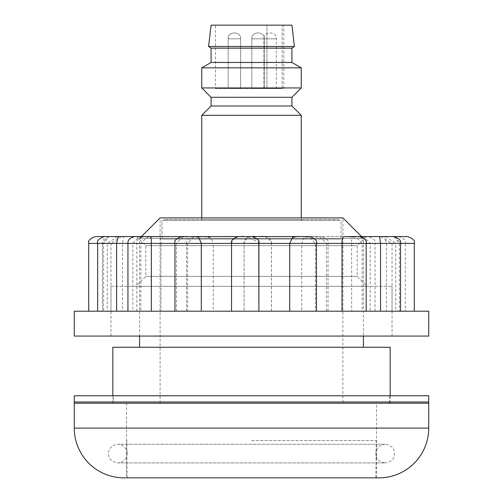 <?xml version="1.0" encoding="UTF-8"?>
<svg xmlns="http://www.w3.org/2000/svg" width="503" height="503" viewBox="0 0 503 503"><rect width="100%" height="100%" fill="white"/><g stroke="black" fill="none" stroke-linecap="round" stroke-linejoin="round"><path stroke-width="0.38" stroke-dasharray="2.52 1.89" d="M344.423 236.687L356.099 237.215L362.135 243.414L362.135 311.2L405.343 311.2L97.657 311.2L362.135 311.2M345.662 236.573L359.375 236.573M292.664 237.41L300.417 236.573L309.546 237.215L315.381 243.414L315.381 311.2M295.927 236.573L309.603 236.573M238.391 236.573L245.514 236.573C238.202 235.228 233.562 237.51 231.594 243.414L231.594 311.2M181.803 236.573L195.472 236.573M176.509 311.2L176.509 243.414L182.319 237.253L191.19 236.573M134.791 236.573L149.699 236.687M146.115 236.573L138.4 237.328L132.836 243.414L132.836 311.2M104.505 236.573L118.174 236.573M117.463 236.573L107.233 243.414L107.233 311.2M118.589 236.58L95.557 236.573L109.226 236.573L103.593 243.414L103.593 311.2L88.71 311.2L103.593 311.2M122.348 236.573L107.711 236.718L102.442 243.414C101.499 240.723 103.781 238.447 109.302 236.573L123.26 236.58A6.841 6.835 -90 0 0 123.116 236.58M123.04 236.58L123.26 236.58C123.807 235.756 123.543 238.032 122.468 243.414L122.468 311.2M121.349 236.58L110.956 243.414L97.657 243.414L160.985 243.414C161.105 238.875 160.3 236.63 158.577 236.687L157.338 236.573A6.841 6.835 -90 0 1 158.577 236.687L143.669 236.573L157.338 236.573L146.901 237.215L140.865 243.414L140.865 311.2M186.556 311.2L186.556 243.414L213.285 243.414L210.663 237.592L202.583 236.573L193.404 236.573L207.073 236.573L193.454 237.215L187.619 243.414L187.619 311.2M250.94 236.573L257.486 236.573C250.305 235.228 245.841 237.51 244.093 243.414L244.093 311.2L244.093 243.414C243.138 240.723 245.414 238.447 250.934 236.573L311.476 236.573L304.258 237.41L301.699 243.414L301.699 311.2M271.406 311.2L271.406 243.414C269.438 237.51 264.804 235.228 257.486 236.573L366.184 236.573M307.528 236.573L321.197 236.573L307.528 236.573L304.258 237.41M326.491 311.2L326.491 243.414L320.537 237.215L311.476 236.573L356.338 236.573L364.203 237.215L370.164 243.414L370.164 311.2M354.533 236.573L353.301 236.687A6.841 6.835 90 0 1 354.54 236.573L366.285 236.573L353.301 236.687C351.955 236.718 351.415 238.963 351.666 243.414L351.666 311.2M354.54 236.573L368.209 236.573M380.023 236.573L384.537 236.58A6.841 6.835 90 0 1 384.826 236.573L398.495 236.573L384.544 236.58L386.379 243.414L386.379 311.2M398.502 236.573L398.495 236.573C403.437 237.818 405.72 240.101 405.343 243.414L395.767 243.414L395.767 311.2M385.537 236.573L395.767 243.414L400.558 243.414L400.558 311.2L392.044 311.2L414.29 311.2L400.558 311.2M385.235 236.573L393.824 236.573L399.407 243.414L399.407 311.2M393.824 236.573L379.614 236.58M111.088 286.32L392.038 286.32L111.088 286.32M111.088 336.073L392.038 336.073L111.088 336.073M428.726 336.073L74.274 336.073M74.274 311.2L428.726 311.2M135.942 286.32L367.165 286.32L135.942 286.32M145.883 276.373L357.212 276.373L145.883 276.373M186.569 243.414L160.985 243.414L160.985 311.2M271.457 311.2L271.457 243.414L213.285 243.414L213.285 311.2M145.883 245.653L357.212 245.653L145.883 245.653M102.442 243.414L102.442 311.2L102.461 243.414M88.71 243.414L110.956 243.414L110.956 311.2M393.692 236.573L380.652 236.573L392.044 243.414L392.044 311.2M245.615 236.573L258.787 242.169M191.995 236.573L198.176 237.133M145.908 236.573L148.46 236.573M144.619 236.573L134.741 236.573M395.289 236.718L400.558 243.414L392.044 243.414L414.29 243.414M393.774 236.573L407.443 236.573M251.5 477.85L127.133 477.85L251.5 477.85M251.5 440.54L376.194 440.54L251.5 440.54M161.953 220.408L341.047 220.408L341.047 239.063L161.953 239.063L341.047 239.063L161.953 239.063L341.047 239.063L341.047 220.408L161.953 220.408L161.953 239.063L161.953 220.408L341.047 220.408L161.953 220.408M215.435 88.578L266.942 88.578L266.942 25.15L215.435 25.15L283.837 25.15L266.942 25.15L266.942 88.578L215.435 88.578L215.435 25.15M301.247 220.408L201.753 220.408L301.247 220.408L301.247 217.918M201.753 220.408L201.753 217.918M291.922 25.15L211.078 25.15M294.406 46.49L208.594 46.49M291.922 48.156L211.078 48.156M291.922 62.46L211.078 62.46M301.247 67.848L201.753 67.848M301.247 87.956L201.753 87.956M291.922 97.286L211.078 97.286M291.922 105.988L211.078 105.988M301.247 115.319L201.753 115.319M282.17 88.578L266.942 88.578L282.17 88.578L282.17 25.15L282.17 88.578M160.092 403.23L160.092 217.918L342.908 217.918L342.908 403.23L160.092 403.23L342.908 403.23M141.437 236.573L139.57 238.441L363.43 238.441L139.57 238.441L139.57 336.073M361.563 236.573L363.43 238.441L363.43 336.073M139.57 347.265L363.43 347.265L139.57 347.265M390.171 403.23L112.829 403.23L390.171 403.23L390.171 395.767M112.829 403.23L112.829 395.767M390.171 347.265L112.829 347.265M276.373 88.578L276.373 38.832C277.31 30.991 263 30.991 263.937 38.832L276.373 38.832L263.937 38.832L263.937 88.578L276.373 88.578L263.937 88.578M251.814 38.832L251.814 88.578L264.251 88.578L251.814 88.578L264.251 88.578L251.814 88.578L251.814 38.832L264.251 38.832L264.251 88.578L264.251 38.832L251.814 38.832C250.878 30.991 265.188 30.991 264.251 38.832L258.033 38.832L264.251 38.832C265.188 30.991 250.878 30.991 251.814 38.832M228.18 38.832L228.18 88.578L240.616 88.578L228.18 88.578L240.616 88.578L228.18 88.578L228.18 38.832L240.616 38.832L240.616 88.578L240.616 38.832L228.18 38.832C227.243 30.991 241.547 30.991 240.616 38.832L234.398 38.832L240.616 38.832C241.547 30.991 227.243 30.991 228.18 38.832M338.557 220.408L164.443 220.408L338.557 220.408L338.557 219.534L164.443 219.534L338.557 219.534M164.443 220.408L164.443 219.534M201.131 220.408L301.869 220.408L201.131 220.408L201.131 219.534L301.869 219.534L201.131 219.534M301.869 220.408L301.869 219.534M378.979 477.85L124.021 477.85M376.489 403.23L126.511 403.23L376.489 403.23L376.489 477.85L126.511 477.85L376.489 477.85M126.511 403.23L126.511 477.85M74.274 403.23L428.726 403.23L74.274 403.23M113.452 395.767L389.548 395.767L113.452 395.767L113.452 401.985L389.548 401.985L113.452 401.985L113.452 403.23L389.548 403.23L113.452 403.23M389.548 395.767L389.548 403.23M74.274 401.985L428.726 401.985L74.274 401.985M389.548 401.985L113.452 401.985L389.548 401.985M74.274 395.767L428.726 395.767M176.509 243.414L174.962 243.414L176.509 243.414M127.957 243.414L132.836 243.414L127.957 243.414M264.616 236.573C269.551 237.818 271.834 240.101 271.457 243.414L405.343 243.414L405.343 311.2M366.178 243.414L362.135 243.414L366.178 243.414M74.274 428.103L428.726 428.103M127.133 453.599C126.894 450.839 126.674 445.79 117.803 444.268L385.197 444.268C376.326 445.79 376.106 450.839 375.867 453.599C376.106 456.359 376.326 461.408 385.197 462.923L117.803 462.923C108.937 461.408 108.717 456.359 108.478 453.599C108.717 450.839 108.937 445.79 117.803 444.268L385.197 444.268C394.063 445.79 394.283 450.839 394.522 453.599C394.283 456.359 394.063 461.408 385.197 462.923L117.803 462.923C126.674 461.408 126.894 456.359 127.133 453.599M210.663 237.592L207.079 236.573M328.038 311.2L328.038 243.414C329 240.73 326.724 238.453 321.197 236.573M375.056 311.2L375.056 243.414C376.018 240.73 373.735 238.453 368.215 236.573M392.038 336.073L392.038 286.32M366.285 236.573L357.212 245.653L357.212 276.373L367.165 286.32M110.962 336.073L110.962 286.32M136.715 236.573L145.788 245.653L145.788 276.373L135.835 286.32M136.822 311.2L136.822 243.414C135.86 240.723 138.143 238.447 143.663 236.573M107.711 236.718L109.101 236.573M186.556 243.414C185.594 240.723 187.877 238.447 193.397 236.573M375.867 477.85L376.194 440.54M127.133 477.85L126.806 440.54M283.837 88.578L283.837 25.15"/><path stroke-width="0.75" d="M345.662 236.573L344.423 236.687A6.841 6.835 90 0 1 345.662 236.573L380.463 236.573M344.423 236.687C342.7 236.63 341.895 238.875 342.015 243.414L342.015 311.2M299.895 236.573L191.995 236.573M292.664 237.41L289.715 243.414L289.715 311.2M380.532 311.2L380.532 243.414L316.444 243.414C317.406 240.723 315.123 238.447 309.603 236.573L121.349 236.58M245.156 236.573L245.615 236.573M191.19 236.573L146.115 236.573M198.176 237.133L198.742 237.41L201.301 243.414L201.301 311.2M198.459 237.259L195.478 236.573L181.803 236.573C176.276 238.453 174 240.73 174.962 243.414L151.334 243.414L151.334 311.2M149.41 236.643L149.699 236.687C151.019 236.63 151.566 238.875 151.334 243.414L116.621 243.414L116.621 311.2M149.699 236.687A6.841 6.835 -90 0 0 148.46 236.573L134.785 236.573C129.849 237.818 127.567 240.101 127.944 243.414L127.944 311.2M134.741 236.573L117.463 236.573M117.765 236.573L118.589 236.58C118.463 235.756 117.803 238.032 116.621 243.414L88.71 243.414C87.748 240.723 90.031 238.447 95.551 236.573M118.18 236.573L118.595 236.586A6.841 6.835 -90 0 0 118.174 236.573L95.557 236.573M123.116 236.58A6.841 6.835 -90 0 0 122.977 236.573L109.302 236.573M123.26 236.58L122.348 236.573M368.303 236.573L366.291 236.573M393.774 236.573L407.449 236.573C412.969 238.447 415.252 240.723 414.29 243.414L380.532 243.414L379.614 236.58L359.375 236.573M379.608 236.586A6.841 6.835 90 0 1 380.023 236.573L393.692 236.573C399.219 238.447 401.501 240.723 400.539 243.414L400.539 311.2M74.274 336.073L428.726 336.073L428.726 311.2L74.274 311.2L74.274 336.073M258.787 242.169L258.907 311.2L258.907 243.414C259.862 240.723 257.586 238.447 252.066 236.573M245.514 236.573L238.391 236.573C232.864 238.453 230.581 240.73 231.543 243.414L174.962 243.414L174.962 311.2M145.908 236.573L144.619 236.573M109.101 236.573L104.505 236.573C98.978 238.453 96.695 240.73 97.657 243.414L97.657 311.2M300.417 236.573L295.927 236.573L292.337 237.592M301.247 217.918L301.247 115.319L201.753 115.319L201.753 217.918M201.753 115.319L211.078 105.988L291.922 105.988L301.247 115.319M291.922 105.988L291.922 97.286L301.247 87.956L301.247 67.848L201.753 67.848L201.753 87.956L301.247 87.956M211.078 105.988L211.078 97.286L291.922 97.286M211.078 97.286L201.753 87.956M201.753 67.848L211.078 62.46L291.922 62.46L301.247 67.848M291.922 62.46L291.922 48.156L294.406 46.49L208.594 46.49L211.078 48.156L291.922 48.156M211.078 62.46L211.078 48.156M208.594 46.49L211.078 25.15L291.922 25.15L294.406 46.49M141.437 236.573L160.092 217.918L342.908 217.918L361.563 236.573M363.43 347.265L363.43 336.073M139.57 347.265L139.57 336.073M390.171 395.767L390.171 347.265L112.829 347.265L112.829 395.767M428.726 428.103A49.747 49.747 0 0 1 378.979 477.85L124.021 477.85A49.747 49.747 0 0 1 74.274 428.103L74.274 403.23L428.726 403.23L428.726 428.103L74.274 428.103M428.726 401.985L74.274 401.985L74.274 403.23L428.726 403.23L428.726 401.985L74.274 401.985L74.274 395.767L428.726 395.767L428.726 401.985M316.444 311.2L316.444 243.414L231.543 243.414L231.543 311.2M414.29 243.414L414.29 311.2M123.336 236.586L122.984 236.573M379.564 236.592L380.017 236.573M366.178 311.2L366.178 243.414C367.14 240.723 364.857 238.447 359.337 236.573M88.71 311.2L88.71 243.414M149.561 236.661L148.467 236.573"/></g></svg>
